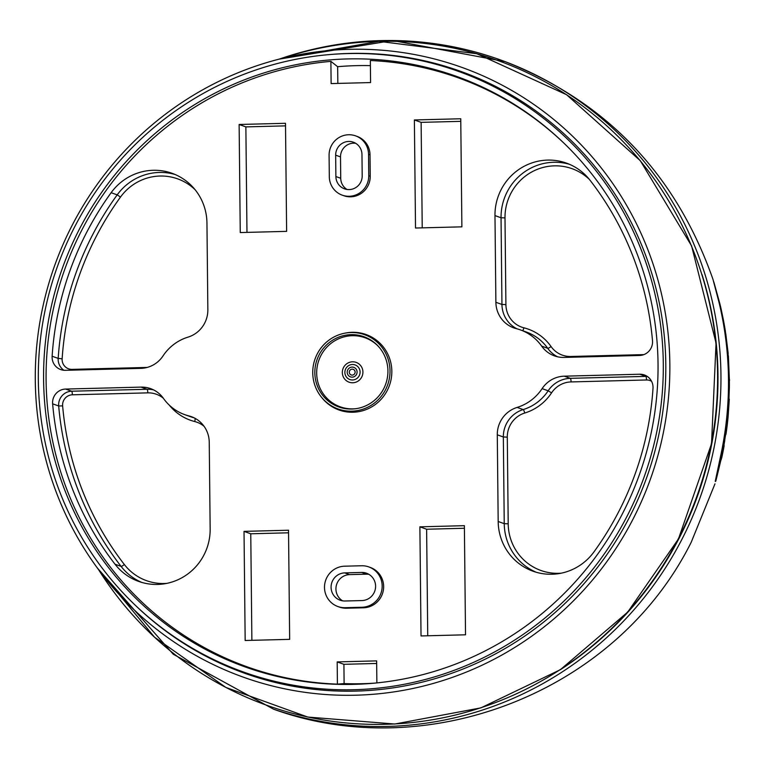 <?xml version="1.0" encoding="UTF-8"?>
<svg xmlns="http://www.w3.org/2000/svg" width="768" height="768" viewBox="0 0 768 768"><rect width="100%" height="100%" fill="white"/><g stroke="black" fill="none" stroke-linecap="round" stroke-linejoin="round"><path stroke-width="1.15" d="M632.621 519.898A323.875 316.435 109.7 0 1 156.874 629.453A323.875 316.435 109.7 0 1 72.509 224.64A323.875 316.435 109.7 0 1 364.186 49.306A323.875 316.435 109.7 0 1 632.621 519.898M331.373 54.422L333.072 54.288A319.747 312.413 109.7 0 1 349.229 53.443A319.747 312.413 109.7 0 1 665.798 364.176A319.747 312.413 109.7 0 1 355.901 691.094A319.747 312.413 109.7 0 1 135.965 605.885L134.726 604.704A318.989 311.664 -70.3 0 0 354.144 689.702A318.989 311.664 -70.3 0 0 663.293 363.571A318.989 311.664 -70.3 0 0 347.482 53.587A318.989 311.664 -70.3 0 0 331.373 54.422A318.989 311.664 -70.3 0 0 57.331 266.765A318.989 311.664 -70.3 0 0 134.726 604.704M354.086 684.355A313.613 306.413 -70.3 0 0 369.936 683.53A313.613 306.413 -70.3 0 0 639.36 474.749A313.613 306.413 -70.3 0 0 563.261 142.512A313.613 306.413 -70.3 0 0 347.539 58.934A313.613 306.413 -70.3 0 0 43.594 379.584A313.613 306.413 -70.3 0 0 354.086 684.355M563.875 143.107A312.854 305.674 109.7 0 0 370.349 60.518L370.579 82.57L331.123 83.587L330.893 61.363L337.651 66.701L337.834 83.414M376.867 682.896L376.637 660.883L337.181 661.91L343.91 664.31L376.666 663.466M414.384 119.962L415.517 228.029L461.885 226.838L460.752 118.762L414.384 119.962L421.123 122.362L460.781 121.344M422.227 227.856L421.123 122.362M368.544 154.32A20.141 19.68 -70.3 0 0 355.584 135.859A20.141 19.68 -70.3 0 0 329.088 155.338L329.309 176.707A20.141 19.68 -70.3 0 0 342.259 195.168A20.141 19.68 -70.3 0 0 368.765 175.69L368.544 154.32L370.022 154.848L370.243 176.218L368.765 175.69M335.664 155.165A13.43 13.114 -70.3 0 1 353.328 142.186A13.43 13.114 -70.3 0 1 361.968 154.483L362.189 175.862A13.43 13.114 -70.3 0 1 344.515 188.842A13.43 13.114 -70.3 0 1 335.885 176.544L335.664 155.165L340.512 156.902L340.733 178.272A13.43 13.114 -70.3 0 0 347.03 189.466M361.997 607.258A20.813 20.333 -70.3 0 0 381.878 589.718A20.813 20.333 -70.3 0 0 368.784 566.909A20.813 20.333 -70.3 0 0 361.565 565.757L344.669 566.189A20.813 20.333 -70.3 0 0 324.787 583.738A20.813 20.333 -70.3 0 0 337.882 606.538A20.813 20.333 -70.3 0 0 345.101 607.69L361.997 607.258L363.485 607.786L346.589 608.227L345.101 607.69M361.93 600.566L345.034 600.998A14.102 13.776 -70.3 0 1 331.277 584.765A14.102 13.776 -70.3 0 1 344.736 572.89L361.642 572.448A14.102 13.776 -70.3 0 1 375.398 588.682A14.102 13.776 -70.3 0 1 361.93 600.566M368.87 574.33A14.102 13.776 -70.3 0 0 366.49 574.186L361.642 572.448M342.653 600.854A14.102 13.776 -70.3 0 1 349.584 574.618L366.49 574.186M355.67 143.299A13.43 13.114 -70.3 0 0 340.512 156.902M239.126 124.483L240.259 232.56L286.627 231.36L285.494 123.293L239.126 124.483L245.866 126.893L285.523 125.866M245.866 126.893L246.97 232.387M464.4 528.259L426.624 529.238L427.738 635.779M244.022 531.37L288.518 530.227L289.661 639.35L245.165 640.493L244.022 531.37L250.762 533.779L251.875 640.32M250.762 533.779L288.538 532.8M419.885 526.829L421.027 635.952L465.523 634.8L464.381 525.677L419.885 526.829L426.624 529.238M589.411 179.443A50.928 49.757 -70.3 0 0 535.066 170.314A50.928 49.757 -70.3 0 0 504.998 217.92L501.043 217.757L494.976 215.597A54.278 53.04 -70.3 0 1 566.419 163.104A54.278 53.04 -70.3 0 1 590.102 180.326A307.363 300.307 -70.3 0 1 652.502 340.714A13.43 13.114 109.7 0 1 639.542 355.478L564.106 357.427A27.744 27.11 -70.3 0 1 554.477 355.891A27.744 27.11 -70.3 0 1 541.661 346.128A46.195 45.139 -70.3 0 0 520.31 329.866A46.195 45.139 -70.3 0 0 516.298 328.646A27.955 27.312 -70.3 0 1 513.869 327.907A27.955 27.312 -70.3 0 1 495.888 302.285L501.946 304.454L505.91 304.608A24.595 24.038 -70.3 0 0 523.872 327.802A3.36 0.71 -75.8 0 1 522.634 330.701M494.976 215.597L495.888 302.285M651.542 381.245A10.07 9.84 -70.3 0 0 646.512 379.978A3.36 0.672 88.5 0 0 645.802 376.387L639.744 374.227A13.43 13.114 -70.3 0 1 653.002 388.31A307.363 300.307 -70.3 0 1 594 551.846A54.278 53.04 -70.3 0 1 533.098 571.248A54.278 53.04 -70.3 0 1 498.182 521.501L497.28 434.813L503.338 436.973L504.24 523.67A54.278 53.04 -70.3 0 0 536.16 572.237M639.744 374.227L564.298 376.176A27.744 27.11 -70.3 0 0 542.102 388.627A46.195 45.139 -70.3 0 1 517.123 407.414A27.955 27.312 -70.3 0 0 497.28 434.813M163.469 398.41A46.195 45.139 -70.3 0 0 184.819 414.672A46.195 45.139 -70.3 0 0 188.832 415.891A27.955 27.312 -70.3 0 1 191.261 416.63A27.955 27.312 -70.3 0 1 209.242 442.253L210.154 528.941A54.278 53.04 -70.3 0 1 138.71 581.434A54.278 53.04 -70.3 0 1 115.027 564.221A307.363 300.307 -70.3 0 1 52.627 403.824A13.43 13.114 -70.3 0 1 65.587 389.059L141.024 387.11A27.744 27.11 -70.3 0 1 150.653 388.646A27.744 27.11 -70.3 0 1 163.469 398.41M206.947 223.037L207.85 309.734A27.955 27.312 -70.3 0 1 188.006 337.133A46.195 45.139 -70.3 0 0 163.027 355.91A27.744 27.11 -70.3 0 1 140.832 368.362L65.386 370.32A13.43 13.114 109.7 0 1 52.128 356.227A307.363 300.307 -70.3 0 1 111.13 192.701A54.278 53.04 -70.3 0 1 172.042 173.29A54.278 53.04 -70.3 0 1 206.947 223.037M370.022 154.848A20.141 19.68 -70.3 0 0 357.072 136.397L355.584 135.859M342.259 195.168L343.738 195.696A20.141 19.68 -70.3 0 0 370.243 176.218M363.485 607.786A20.813 20.333 -70.3 0 0 383.357 590.246A20.813 20.333 -70.3 0 0 370.272 567.437L368.784 566.909M337.882 606.538L339.36 607.066A20.813 20.333 -70.3 0 0 346.589 608.227M344.813 333.187L345.898 332.976A40.08 39.158 109.7 0 1 384.384 348.374A40.08 39.158 109.7 0 1 387.226 390.538A40.08 39.158 109.7 0 1 322.502 398.438L321.802 397.594A39.437 38.534 109.7 0 1 317.27 353.866A39.437 38.534 109.7 0 1 344.813 333.187A39.437 38.534 109.7 0 1 382.685 348.326A39.437 38.534 109.7 0 1 385.478 389.818A39.437 38.534 109.7 0 1 321.802 397.594M319.123 354.845A37.306 36.451 109.7 0 1 378.106 346.07A37.306 36.451 109.7 0 1 383.635 388.848A37.306 36.451 109.7 0 1 355.718 408.72A37.306 36.451 109.7 0 1 321.216 393.312A37.306 36.451 109.7 0 1 319.123 354.845M378.509 346.512A36.691 35.846 -70.3 0 0 320.899 355.565A36.691 35.846 -70.3 0 0 322.8 393.158A36.691 35.846 -70.3 0 0 356.314 408.634M370.406 65.635A309.917 302.803 -70.3 0 0 356.064 65.654A309.917 302.803 -70.3 0 0 337.651 66.701M374.074 683.174A309.917 302.803 -70.3 0 1 362.534 683.693A309.917 302.803 -70.3 0 1 344.112 683.597L343.91 664.31M344.112 683.597L337.411 684.125L337.181 661.91M337.411 684.125A312.854 305.674 109.7 0 1 46.09 380.189A312.854 305.674 109.7 0 1 330.893 61.363M279.427 59.059A343.901 336.01 109.7 0 1 504.97 61.584C606.547 101.702 675.878 174.259 712.944 279.235L719.194 303.062A340.118 332.314 109.7 0 1 720.874 454.848L715.238 481.325M713.578 281.318L719.424 303.408A339.667 331.872 109.7 0 1 721.104 455.002C714.058 487.747 714.067 489.082 721.142 459.014M715.997 480.384L715.632 481.44M721.075 458.966L721.67 458.102A334.406 326.726 109.7 0 0 724.128 445.824L724.147 445.651A334.858 327.168 109.7 0 1 721.69 457.93L721.594 457.018A337.142 329.405 109.7 0 0 724.81 440.189L724.762 440.035A337.498 329.75 109.7 0 1 720.989 459.35L715.958 480.499M721.296 459.014A331.2 323.597 109.7 0 1 721.114 459.85M721.354 459.024L721.286 458.016M729.283 399.11L728.515 408.317A337.507 329.76 109.7 0 0 728.707 405.408L729.36 387.965A337.507 329.76 109.7 0 0 729.389 385.142L729.379 381.341A337.507 329.76 109.7 0 0 729.35 378.864L728.39 355.987M729.379 380.899L729.571 379.872M725.242 330.749L725.405 332.083L725.242 330.749A337.498 329.75 109.7 0 1 725.635 333.302L725.808 334.637L725.635 333.302M728.093 354.058L727.968 352.627A337.498 329.75 109.7 0 1 728.189 355.19L728.381 356.525L728.189 355.19M728.093 353.981L727.968 352.627M714.01 282.586L719.827 303.581A337.507 329.76 109.7 0 1 720.451 306.211L721.325 309.926M723.418 319.987L724.09 323.885A337.507 329.76 109.7 0 1 724.579 326.698L723.696 321.504M720.557 306.566L720.902 308.074M728.333 413.875L726.221 432.134L728.218 413.664C726.979 423.974 724.435 446.525 727.181 425.51C729.206 407.069 727.075 424.829 726.106 433.306M727.786 420.086L725.885 434.573M281.309 58.579A342.451 334.589 109.7 0 1 640.147 160.685A342.451 334.589 109.7 0 1 678.23 538.925A342.451 334.589 109.7 0 1 98.64 569.76M504.998 217.92L505.91 304.608M520.31 329.866L526.378 332.035A46.195 45.139 -70.3 0 1 547.718 348.298A3.36 0.586 144.8 0 0 551.069 346.56A49.555 48.413 -70.3 0 0 523.872 327.802M551.069 346.56A24.384 23.827 -70.3 0 0 570.797 356.486A3.36 0.672 -91.5 0 1 570.787 357.254M643.92 354.605L570.797 356.486M569.414 164.285A54.278 53.04 -70.3 0 0 501.043 217.757L501.946 304.454A27.955 27.312 -70.3 0 0 517.027 328.838M541.661 346.128L547.718 348.298A27.744 27.11 -70.3 0 0 557.578 356.794M646.512 379.978L571.066 381.926A24.384 23.827 -70.3 0 0 551.558 392.87L548.16 390.797L542.102 388.627M647.29 376.435A13.43 13.114 -70.3 0 0 645.802 376.387L570.355 378.336A27.744 27.11 -70.3 0 0 548.16 390.797A46.195 45.139 -70.3 0 1 523.181 409.574A3.36 0.576 -107 0 1 524.765 413.021A49.555 48.413 -70.3 0 0 551.558 392.87M524.765 413.021A24.595 24.038 -70.3 0 0 507.293 437.126L503.338 436.973A27.955 27.312 -70.3 0 1 523.181 409.574L517.123 407.414M561.235 573.178A50.928 49.757 -70.3 0 1 508.205 523.824L507.293 437.126M508.205 523.824L504.24 523.67L498.182 521.501M564.298 376.176L570.355 378.336A3.36 0.672 -91.5 0 1 571.066 381.926M163.402 398.314A24.384 23.827 -70.3 0 0 147.792 392.861L72.355 394.81A10.07 9.84 -70.3 0 0 62.63 405.888A304.003 297.034 -70.3 0 0 124.349 564.528A50.928 49.757 -70.3 0 0 166.848 583.363M204.096 426.346A24.595 24.038 -70.3 0 0 194.726 421.546A49.555 48.413 -70.3 0 1 169.248 405.091M184.819 414.672L190.877 416.832A46.195 45.139 -70.3 0 0 194.16 417.869M195.072 418.339A3.36 0.71 -75.8 0 1 194.726 421.546M147.792 392.861A3.36 0.672 88.5 0 0 147.091 389.27L141.024 387.11M153.619 389.914A27.744 27.11 -70.3 0 0 147.091 389.27L71.645 391.219A13.43 13.114 -70.3 0 0 58.685 405.984A307.363 300.307 -70.3 0 0 121.085 566.381A54.278 53.04 -70.3 0 0 141.773 582.422M72.355 394.81A3.36 0.672 88.5 0 0 71.645 391.219L65.587 389.059M62.63 405.888L58.685 405.984L52.627 403.824M124.349 564.528A3.36 0.605 -37.7 0 1 121.085 566.381L115.027 564.221M195.024 189.629A50.928 49.757 -70.3 0 0 120.499 197.059A304.003 297.034 -70.3 0 0 62.141 358.81A10.07 9.84 -70.3 0 0 72.086 369.379L147.178 367.43M120.499 197.059L117.197 194.861A307.363 300.307 -70.3 0 0 58.186 358.397A13.43 13.114 -70.3 0 0 63.898 370.272M175.037 174.47A54.278 53.04 -70.3 0 0 117.197 194.861L111.13 192.701M62.141 358.81L58.186 358.397L52.128 356.227M72.086 369.379A3.36 0.672 -91.5 0 1 72.077 370.147M340.733 178.272L335.885 176.544M349.584 574.618L344.736 572.89M193.613 417.6L188.832 415.891M343.536 367.498A10.512 10.272 109.7 0 1 357.466 362.966A10.512 10.272 109.7 0 1 361.718 377.078A10.512 10.272 109.7 0 1 347.789 381.619A10.512 10.272 109.7 0 1 343.536 367.498M359.194 375.773A7.766 7.584 109.7 0 1 348.902 379.123A7.766 7.584 109.7 0 1 345.763 368.698A7.766 7.584 109.7 0 1 356.054 365.347A7.766 7.584 109.7 0 1 359.194 375.773M356.506 374.419A5.04 4.925 109.7 0 1 349.824 376.589A5.04 4.925 109.7 0 1 347.789 369.821A5.04 4.925 109.7 0 1 354.47 367.651A5.04 4.925 109.7 0 1 356.506 374.419M354.778 373.498A2.976 2.909 109.7 0 1 350.832 374.784A2.976 2.909 109.7 0 1 349.622 370.781A2.976 2.909 109.7 0 1 353.578 369.494A2.976 2.909 109.7 0 1 354.778 373.498M504.97 61.584A343.901 336.01 109.7 0 1 504.989 61.584A343.901 336.01 109.7 0 1 681.418 540.278A343.901 336.01 109.7 0 1 273.571 709.19A343.901 336.01 109.7 0 1 273.552 709.181C425.52 764.371 615.13 694.426 691.19 542.314L714.97 483.84M702.01 274.55A341.395 333.562 109.7 0 1 678.739 538.954A341.395 333.562 109.7 0 1 560.938 669.322M98.611 569.722L154.541 637.2L225.878 687.446L307.814 717.062L394.79 724.022L480.912 707.875L560.342 669.706L627.696 612.115L678.432 538.992L711.533 443.683L716.054 343.085L691.603 245.942L640.291 160.685L566.573 94.704L476.851 53.731L378.912 41.338L281.261 58.598M721.642 458.237L727.248 424.963M729.312 399.13L728.045 417.514M725.798 333.888L728.16 353.414M725.405 331.306L723.946 322.771M721.248 309.6L723.456 320.179M97.325 567.974L173.251 654.24L273.571 709.19M279.139 59.136L392.554 40.512L504.989 61.584"/></g></svg>

